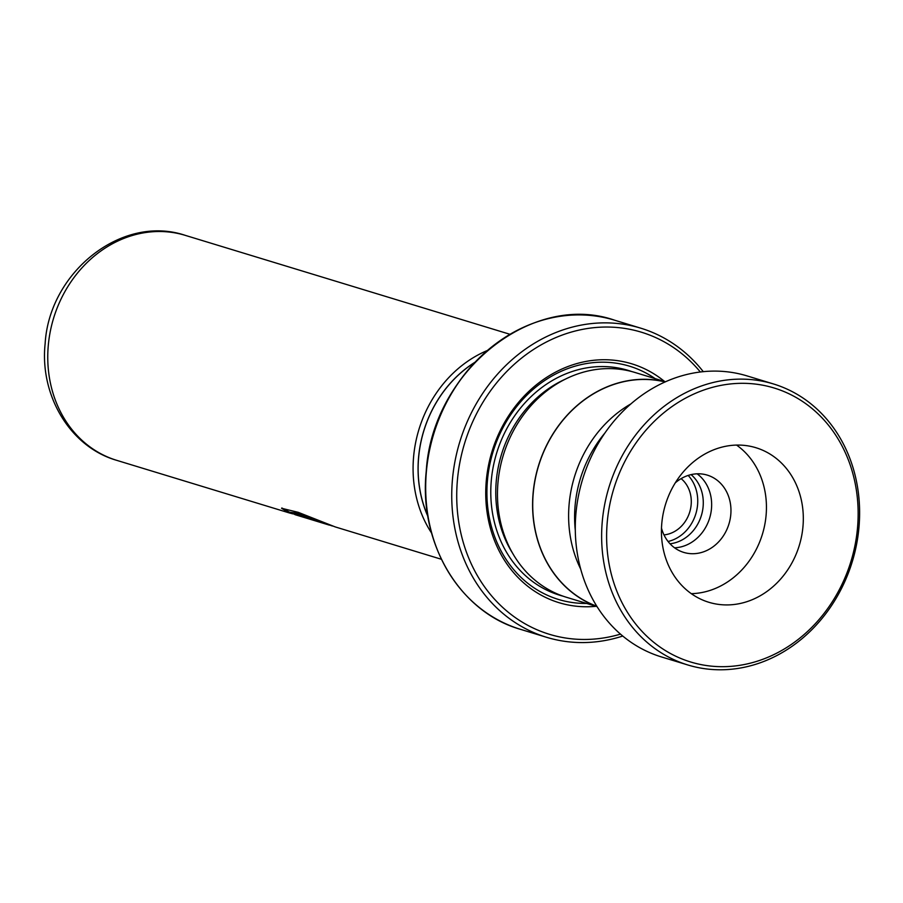 <?xml version="1.0" encoding="UTF-8"?>
<svg xmlns="http://www.w3.org/2000/svg" width="903" height="903" viewBox="0 0 903 903"><rect width="100%" height="100%" fill="white"/><g stroke="black" fill="none" stroke-linecap="round" stroke-linejoin="round"><path stroke-width="1.35" d="M631.028 403.822A117.367 101.644 106.9 0 0 569.15 503.908A117.367 101.644 106.9 0 0 580.685 569.071M670.026 543.775A38.558 33.388 106.9 0 0 703.11 506.662A38.558 33.388 106.9 0 0 691.088 474.628M668.051 541.484A38.558 33.388 106.9 0 0 697.567 504.98A38.558 33.388 106.9 0 0 688.176 475.441M663.987 534.892A31.21 27.034 106.9 0 0 691.145 504.811A31.21 27.034 106.9 0 0 681.122 478.635M665.116 381.958A117.367 101.644 106.9 0 0 533.255 492.959A117.367 101.644 106.9 0 0 596.781 606.218M427.853 516.144A113.834 98.585 -73.1 0 1 418.653 457.189A113.834 98.585 -73.1 0 1 474.651 362.532M474.865 362.306A113.925 98.664 106.9 0 0 418.586 457.189A113.925 98.664 106.9 0 0 427.898 516.448M431.578 533.063A117.593 101.836 -73.1 0 1 413.619 456.568A117.593 101.836 -73.1 0 1 487.191 350.567M665.522 381.777L634.899 372.454A117.514 101.768 106.9 0 0 498.004 482.258A117.514 101.768 106.9 0 0 566.407 597.267L597.018 606.59M664.585 381.495A124.851 108.123 106.9 0 0 553.437 373.289A124.851 108.123 106.9 0 0 486.311 480.486A124.851 108.123 106.9 0 0 596.082 606.308M655.138 378.617A121.916 105.583 106.9 0 0 487.473 480.125A121.916 105.583 106.9 0 0 586.634 603.43M700.344 372.002A157.901 136.748 106.9 0 0 553.776 338.478A157.901 136.748 106.9 0 0 457.449 479.764A157.901 136.748 106.9 0 0 620.474 634.132M622.731 636.039A161.581 139.931 -73.1 0 1 546.529 637.281A161.581 139.931 -73.1 0 1 452.482 479.143A161.581 139.931 -73.1 0 1 640.724 328.161A161.581 139.931 -73.1 0 1 703.279 371.675M665.33 381.856A117.514 101.768 106.9 0 0 533.131 492.959A117.514 101.768 106.9 0 0 596.906 606.421M332.349 526.009L302.607 515.557L291.297 512.735L295.281 514.744L329.324 525.117M292.854 513.875L289.389 512.949L281.578 508.276L298.25 512.34L335.216 526.912L441.364 559.262M314.21 519.123L298.013 513.22L289.603 512.249L281.871 507.994M856.428 537.104A143.216 124.027 106.9 0 0 753.147 383.831A143.216 124.027 106.9 0 0 608.34 512.881A143.216 124.027 106.9 0 0 711.609 666.166A143.216 124.027 106.9 0 0 856.428 537.104M603.396 512.035A146.884 127.21 -73.1 0 1 773.431 383.944A146.884 127.21 -73.1 0 1 857.85 536.879A146.884 127.21 -73.1 0 1 687.815 664.969A146.884 127.21 -73.1 0 1 603.396 512.035M662.407 518.164A80.785 69.96 106.9 0 0 708.832 602.278A80.785 69.96 106.9 0 0 802.349 531.822A80.785 69.96 106.9 0 0 755.924 447.719A80.785 69.96 106.9 0 0 662.407 518.164M691.303 593.666A80.785 69.96 106.9 0 0 765.473 520.591A80.785 69.96 106.9 0 0 736.577 445.089M661.493 528.165A40.398 34.98 106.9 0 0 683.729 552.399A40.398 34.98 106.9 0 0 730.482 517.171A40.398 34.98 106.9 0 0 707.275 475.113A40.398 34.98 106.9 0 0 675.309 482.823M697.105 473.815A40.398 34.98 -73.1 0 1 711.169 511.29A40.398 34.98 -73.1 0 1 674.564 547.805M575.301 530.422A115.674 100.177 -73.1 0 1 575.99 498.084A115.674 100.177 -73.1 0 1 605.01 432.898M687.815 664.969L661.47 656.944A146.884 127.21 -73.1 0 1 577.051 504.009A146.884 127.21 -73.1 0 1 747.086 375.919L773.431 383.944M185.296 235.367A117.593 101.836 106.9 0 0 48.299 345.262A117.593 101.836 106.9 0 0 116.747 460.349C70.005 446.974 39.518 395.243 45.15 343.501C49.293 272.322 121.815 213.887 185.296 235.367L509.913 334.279M565.402 379.136A113.834 98.585 106.9 0 0 496.289 480.836A113.834 98.585 106.9 0 0 512.43 552.963M631.547 371.494A117.514 101.768 106.9 0 0 491.322 480.227A117.514 101.768 106.9 0 0 563.088 596.183M520.478 629.335C459.729 612.132 418.597 542.951 426.25 471.106C432.21 371.539 532.093 291.398 614.661 320.215A161.581 139.931 106.9 0 0 426.419 471.208A161.581 139.931 106.9 0 0 520.478 629.335L546.529 637.281M426.306 471.061A161.14 139.559 -73.1 0 1 504.179 337.959M438.655 553.008A161.14 139.559 -73.1 0 1 426.295 471.152M614.661 320.215L640.724 328.161M116.747 460.349L289.389 512.949"/></g></svg>
